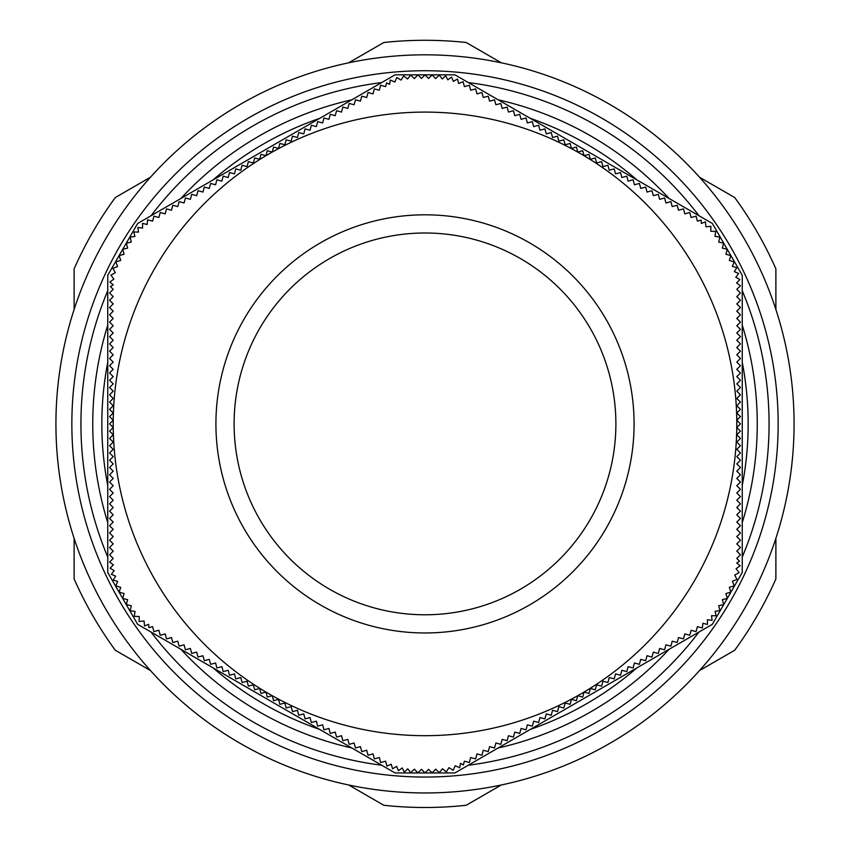 <?xml version="1.0" encoding="UTF-8"?>
<svg xmlns="http://www.w3.org/2000/svg" width="850" height="850" viewBox="0 0 850 850"><rect width="100%" height="100%" fill="white"/><g stroke="black" fill="none" stroke-linecap="round" stroke-linejoin="round"><path stroke-width="1.27" d="M702.876 623.284L707.444 624.431L707.434 619.714L712.109 620.33L711.514 615.687L716.189 615.825L715.084 611.288L719.886 610.672L718.696 605.731L723.658 604.584L722.362 599.664L727.303 598.421L725.911 593.534L730.819 592.184L729.321 587.318L734.198 585.884L732.413 581.23L737.067 579.445L734.687 575.067L739.064 572.688L736.153 568.65L740.191 565.739L736.737 562.987L739.532 561.159L736.791 558.429L740.435 554.795L736.791 551.151L740.435 547.517L736.791 543.883L740.435 540.249L736.791 536.616L740.435 532.971L736.791 529.337L740.435 525.704L736.791 522.07L740.435 518.426L736.791 514.792L740.435 511.158L736.791 507.524L740.435 503.891L736.791 500.246L740.435 496.612L736.791 492.979L740.435 489.345L736.791 485.701L740.435 482.067L736.791 478.433L740.435 474.799L736.791 471.166L740.435 467.521L736.791 463.888L740.435 460.254L736.791 456.62L740.435 452.976L736.791 449.342L740.435 445.708L736.791 442.074L740.435 438.441L736.791 434.796L740.435 431.163L736.791 427.529L740.435 423.895L736.791 420.251L740.435 416.617L736.791 412.983L740.435 409.349L736.791 405.716L740.435 402.071L736.791 398.438L740.435 394.804L736.791 391.17L740.435 387.526L736.791 383.892L740.435 380.258L736.791 376.624L740.435 372.991L736.791 369.346L740.435 365.712L736.791 362.079L740.435 358.445L736.791 354.811L740.435 351.167L736.791 347.533L740.435 343.899L736.791 340.266L740.435 336.621L736.791 332.987L740.435 329.354L736.791 325.72L740.435 322.086L736.791 318.442L740.435 314.808L736.791 311.174L740.435 307.541L736.791 303.896L740.435 300.263L736.791 296.629L740.435 292.995L736.791 289.361L740.414 285.738L736.621 282.944L739.893 279.554L735.803 277.206L738.671 273.466L734.357 271.66L736.812 267.686L732.328 266.369L734.198 261.906L729.321 260.461L730.819 255.595L725.911 254.256L727.303 249.358L722.362 248.115L723.658 243.196L718.696 242.059L719.886 237.107L714.967 236.332L715.742 231.413L710.759 231.274L710.898 226.302L705.936 226.812L705.436 221.85L701.324 223.465L701.144 220.139L697.404 221.138L696.076 216.166L691.114 217.504L689.775 212.532L684.813 213.86L683.485 208.898L678.513 210.226L677.184 205.264L672.222 206.593L670.884 201.631L665.922 202.959L664.583 197.986L659.621 199.325L658.293 194.352L653.321 195.681L651.992 190.719L647.031 192.047L645.692 187.085L640.73 188.413L639.402 183.441L634.429 184.779L633.101 179.807L628.129 181.135L626.801 176.173L621.839 177.501L620.5 172.539L615.538 173.867L614.21 168.906L609.237 170.234L607.909 165.261L602.937 166.6L601.609 161.627L596.647 162.956L595.308 157.994L590.346 159.322L589.018 154.36L584.046 155.688L582.718 150.716L577.745 152.054L576.417 147.082L571.455 148.41L570.116 143.448L565.154 144.776L563.826 139.814L558.854 141.143L557.526 136.181L552.553 137.509L551.225 132.536L546.263 133.875L544.924 128.903L539.962 130.231L538.634 125.269L533.662 126.597L532.334 121.635L527.361 122.963L526.033 117.991L521.071 119.329L519.733 114.357L514.771 115.685L513.442 110.723L508.47 112.051L507.142 107.089L502.169 108.418L500.841 103.456L495.879 104.784L494.541 99.811L489.579 101.15L488.251 96.177L483.278 97.506L481.95 92.544L476.978 93.872L475.649 88.91L470.688 90.238L469.349 85.266L464.387 86.604L463.059 81.664L458.745 83.555L457.449 79.018L453.369 81.387L451.562 77.031L447.844 79.858L445.623 75.746L442.244 78.976L439.312 75.119L435.625 78.625L432.161 74.896L428.538 78.476L425 74.821L421.462 78.476L417.839 74.896L414.375 78.625L410.688 75.119L407.554 78.997L403.676 75.863L401.072 80.113L396.833 77.499L394.793 82.046L390.246 80.006L389.587 84.373L386.612 82.864L385.613 86.604L380.651 85.266L379.312 90.238L374.351 88.91L373.022 93.872L368.05 92.544L366.722 97.506L361.749 96.177L360.421 101.15L355.459 99.811L354.121 104.784L349.159 103.456L347.831 108.418L342.858 107.089L341.53 112.051L336.558 110.723L335.229 115.685L330.267 114.357L328.929 119.329L323.967 117.991L322.639 122.963L317.666 121.635L316.338 126.597L311.366 125.269L310.038 130.231L305.076 128.903L303.737 133.875L298.775 132.536L297.447 137.509L292.474 136.181L291.146 141.143L286.174 139.814L284.846 144.776L279.884 143.448L278.545 148.41L273.583 147.082L272.255 152.054L267.283 150.716L265.954 155.688L260.982 154.36L259.654 159.322L254.692 157.994L253.353 162.956L248.391 161.627L247.063 166.6L242.091 165.261L240.762 170.234L235.79 168.906L234.462 173.867L229.5 172.539L228.161 177.501L223.199 176.173L221.871 181.135L216.899 179.807L215.571 184.779L210.598 183.441L209.27 188.413L204.308 187.085L202.969 192.047L198.008 190.719L196.679 195.681L191.707 194.352L190.379 199.325L185.417 197.986L184.078 202.959L179.116 201.631L177.778 206.593L172.816 205.264L171.488 210.226L166.515 208.898L165.187 213.86L160.225 212.532L158.886 217.504L153.924 216.166L152.596 221.138L147.656 219.81L147.124 224.496L142.556 223.359L142.566 228.076L137.891 227.46L138.486 232.093L133.811 231.954L134.916 236.491L130.114 237.107L131.304 242.059L126.342 243.196L127.638 248.115L122.698 249.358L124.089 254.256L119.181 255.595L120.679 260.461L115.802 261.906L117.587 266.549L112.933 268.345L115.313 272.723L110.936 275.092L113.847 279.129L109.809 282.051L113.262 284.803L110.468 286.62L113.209 289.361L109.565 292.995L113.209 296.629L109.565 300.263L113.209 303.896L109.565 307.541L113.209 311.174L109.565 314.808L113.209 318.442L109.565 322.086L113.209 325.72L109.565 329.354L113.209 332.987L109.565 336.621L113.209 340.266L109.565 343.899L113.209 347.533L109.565 351.167L113.209 354.811L109.565 358.445L113.209 362.079L109.565 365.712L113.209 369.346L109.565 372.991L113.209 376.624L109.565 380.258L113.209 383.892L109.565 387.526L113.209 391.17L109.565 394.804L113.209 398.438L109.565 402.071L113.209 405.716L109.565 409.349L113.209 412.983L109.565 416.617L113.209 420.251L109.565 423.895L113.209 427.529L109.565 431.163L113.209 434.796L109.565 438.441L113.209 442.074L109.565 445.708L113.209 449.342L109.565 452.976L113.209 456.62L109.565 460.254L113.209 463.888L109.565 467.521L113.209 471.166L109.565 474.799L113.209 478.433L109.565 482.067L113.209 485.701L109.565 489.345L113.209 492.979L109.565 496.612L113.209 500.246L109.565 503.891L113.209 507.524L109.565 511.158L113.209 514.792L109.565 518.426L113.209 522.07L109.565 525.704L113.209 529.337L109.565 532.971L113.209 536.616L109.565 540.249L113.209 543.883L109.565 547.517L113.209 551.151L109.565 554.795L113.209 558.429L109.586 562.041L113.379 564.836L110.107 568.225L114.198 570.573L111.329 574.313L115.642 576.119L113.188 580.104L117.672 581.411L115.802 585.884L120.679 587.318L119.181 592.184L124.089 593.534L122.698 598.421L127.638 599.664L126.342 604.584L131.304 605.731L130.114 610.672L135.033 611.447L134.257 616.367L139.241 616.505L139.102 621.488L144.064 620.978L144.564 625.929L148.676 624.325L148.856 627.651L152.596 626.652L153.924 631.614L158.886 630.286L160.225 635.247L165.187 633.919L166.515 638.881L171.488 637.553L172.816 642.526L177.778 641.187L179.116 646.159L184.078 644.831L185.417 649.793L190.379 648.465L191.707 653.427L196.679 652.099L198.008 657.071L202.969 655.732L204.308 660.705L209.27 659.366L210.598 664.339L215.571 663.011L216.899 667.972L221.871 666.644L223.199 671.606L228.161 670.278L229.5 675.251L234.462 673.912L235.79 678.884L240.762 677.556L242.091 682.518L247.063 681.19L248.391 686.152L253.353 684.824L254.692 689.796L259.654 688.457L260.982 693.43L265.954 692.091L267.283 697.064L272.255 695.736L273.583 700.697L278.545 699.369L279.884 704.331L284.846 703.003L286.174 707.976L291.146 706.637L292.474 711.609L297.447 710.281L298.775 715.243L303.737 713.915L305.076 718.877L310.038 717.549L311.366 722.521L316.338 721.183L317.666 726.155L322.639 724.816L323.967 729.789L328.929 728.461L330.267 733.423L335.229 732.094L336.558 737.056L341.53 735.728L342.858 740.701L347.831 739.362L349.159 744.334L354.121 743.006L355.459 747.968L360.421 746.64L361.749 751.602L366.722 750.274L368.05 755.246L373.022 753.907L374.351 758.88L379.312 757.541L380.651 762.514L385.613 761.186L386.941 766.126L391.255 764.235L392.551 768.761L396.631 766.392L398.438 770.748L402.156 767.922L404.377 772.034L407.756 768.814L410.688 772.661L414.375 769.154L417.839 772.884L421.462 769.303L425 772.958L428.538 769.303L432.161 772.884L435.625 769.154L439.312 772.661L442.446 768.793L446.324 771.917L448.928 767.678L453.167 770.281L455.207 765.733L459.754 767.773L460.413 763.406L463.388 764.915L464.387 761.186L469.349 762.514L470.688 757.541L475.649 758.88L476.978 753.907L481.95 755.246L483.278 750.274L488.251 751.602L489.579 746.64L494.541 747.968L495.879 743.006L500.841 744.334L502.169 739.362L507.142 740.701L508.47 735.728L513.442 737.056L514.771 732.094L519.733 733.423L521.071 728.461L526.033 729.789L527.361 724.816L532.334 726.155L533.662 721.183L538.634 722.521L539.962 717.549L544.924 718.877L546.263 713.915L551.225 715.243L552.553 710.281L557.526 711.609L558.854 706.637L563.826 707.976L565.154 703.003L570.116 704.331L571.455 699.369L576.417 700.697L577.745 695.736L582.718 697.064L584.046 692.091L589.018 693.43L590.346 688.457L595.308 689.796L596.647 684.824L601.609 686.152L602.937 681.19L607.909 682.518L609.237 677.556L614.21 678.884L615.538 673.912L620.5 675.251L621.839 670.278L626.801 671.606L628.129 666.644L633.101 667.972L634.429 663.011L639.402 664.339L640.73 659.366L645.692 660.705L647.031 655.732L651.992 657.071L653.321 652.099L658.293 653.427L659.621 648.465L664.583 649.793L665.922 644.831L670.884 646.159L672.222 641.187L677.184 642.526L678.513 637.553L683.485 638.881L684.813 633.919L689.775 635.247L691.114 630.286L696.076 631.614L697.404 626.652L702.344 627.969L702.876 623.284M234.101 423.895A190.899 190.899 0 0 0 520.444 589.209A190.899 190.899 0 0 0 520.444 258.57A190.899 190.899 0 0 0 234.101 423.895M736.791 423.895A311.791 311.791 0 0 0 425 112.094A311.791 311.791 0 0 0 113.209 423.895A311.791 311.791 0 0 0 425 735.686A311.791 311.791 0 0 0 736.791 423.895A311.791 311.791 0 0 0 425 112.094A311.791 311.791 0 0 0 113.209 423.895A311.791 311.791 0 0 0 425 735.686A311.791 311.791 0 0 0 736.791 423.895M501.362 62.815L466.172 42.5A383.605 383.605 0 0 0 383.828 42.5L348.638 62.815M150.482 177.225L115.292 197.54A383.605 383.605 0 0 0 74.12 268.855L74.12 309.485M74.12 538.294L74.12 578.924A383.605 383.605 0 0 0 115.292 650.25L150.482 670.565M348.638 784.964L383.828 805.279A383.605 383.605 0 0 0 466.172 805.279L501.362 784.964M699.518 670.565L734.708 650.25A383.605 383.605 0 0 0 775.88 578.924L775.88 538.294M775.88 309.485L775.88 268.855A383.605 383.605 0 0 0 734.708 197.54L699.518 177.225M742.252 557.058A344.069 344.069 0 0 0 742.252 290.721M468.297 765.223A344.069 344.069 0 0 0 698.955 632.049M151.045 632.049A344.069 344.069 0 0 0 381.703 765.223M107.748 290.721A344.069 344.069 0 0 0 107.748 557.058M75.565 474.991A353.154 353.154 0 0 0 643.971 700.963A353.154 353.154 0 0 0 555.464 95.721A353.154 353.154 0 0 0 75.565 474.991A353.154 353.154 0 0 1 555.464 95.721A353.154 353.154 0 0 1 643.971 700.963A353.154 353.154 0 0 1 75.565 474.991M381.703 82.556A344.069 344.069 0 0 0 151.045 215.73M698.955 215.73A344.069 344.069 0 0 0 468.297 82.556M742.252 325.189A332.244 332.244 0 0 1 742.252 522.591A332.244 332.244 0 0 0 742.252 325.189A332.244 332.244 0 0 1 742.252 522.591M213.106 667.877A323.159 323.159 0 0 0 319.642 729.396M180.901 649.283A332.244 332.244 0 0 0 351.858 747.989A332.244 332.244 0 0 1 180.901 649.283M107.748 325.189A332.244 332.244 0 0 0 107.748 522.591A332.244 332.244 0 0 1 107.748 325.189M107.748 362.376A323.159 323.159 0 0 0 107.748 485.403M530.358 729.396A323.159 323.159 0 0 0 636.894 667.877M498.142 747.989A332.244 332.244 0 0 0 669.099 649.283A332.244 332.244 0 0 1 498.142 747.989M351.858 99.801A332.244 332.244 0 0 0 180.901 198.496A332.244 332.244 0 0 1 351.858 99.801M319.642 118.384A323.159 323.159 0 0 0 213.106 179.903M669.099 198.496A332.244 332.244 0 0 0 498.142 99.801A332.244 332.244 0 0 1 669.099 198.496M636.894 179.903A323.159 323.159 0 0 0 530.358 118.384M742.252 485.403A323.159 323.159 0 0 0 742.252 362.376M478.401 789.076A369.059 369.059 0 0 0 714.553 195.054A369.059 369.059 0 0 0 82.046 287.544A369.059 369.059 0 0 0 478.401 789.076M742.252 275.251L712.353 223.465L454.899 74.821L395.101 74.821L137.647 223.465L107.748 275.251L107.748 572.528L137.647 624.314L395.101 772.958L454.899 772.958L712.353 624.314L742.252 572.528L742.252 275.251M634.079 423.895A209.079 209.079 0 0 0 320.461 242.824A209.079 209.079 0 0 0 320.461 604.956A209.079 209.079 0 0 0 634.079 423.895"/></g></svg>
